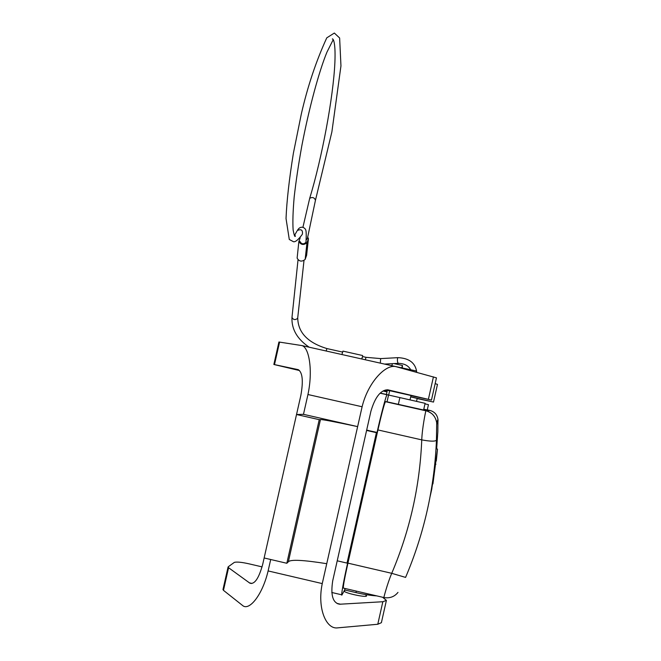 <?xml version="1.0" encoding="UTF-8"?>
<svg xmlns="http://www.w3.org/2000/svg" width="661" height="661" viewBox="0 0 661 661"><rect width="100%" height="100%" fill="white"/><g stroke="black" fill="none" stroke-linecap="round" stroke-linejoin="round"><path stroke-width="0.99" d="M416.248 372.176L416.504 371.011L395.129 366.45M424.99 403.854L428.452 404.656L427.262 409.96L423.784 409.209M376.753 595.883C370.821 595.536 363.889 594.446 355.973 592.595L344.662 589.951L342.001 594.867C340.605 597.61 343.803 579.771 347.967 561.561L347.025 563.089L376.406 432.666L377.051 432.434C380.976 414.761 386.28 394.716 387.04 394.749L388.561 395.03L387.032 401.822L385.421 401.673C384.099 404.482 381.604 413.902 377.927 429.939L347.926 563.139C344.348 579.3 342.861 587.629 343.456 588.108L383.867 597.544M344.992 588.472L344.662 589.951M432.93 483.844L437.491 449.108L436.293 460.99M432.972 483.852L432.302 483.703M434.864 464.096L435.905 464.336M437.491 449.108L436.458 448.869M431.889 488.553L430.162 496.312M432.013 487.545L431.93 487.975M432.203 486.19L432.104 486.86M432.377 484.967L432.269 485.736M432.484 484.24L432.393 484.893M436.648 448.918L437.846 431.666L437.962 419.355C437.152 414.687 434.525 411.729 430.071 410.481L427.287 409.853M436.442 440.143C435.318 441.573 430.418 441.482 421.751 439.879C422.205 427.907 425.626 411.282 425.899 410.812L425.948 410.721C432.021 412.423 435.607 416.455 436.698 422.825L436.442 440.143C434.508 487.777 424.222 533.534 405.581 577.408L391.733 573.318L347.926 563.139M397.988 592.388C394.443 596.784 389.75 598.502 383.901 597.552C383.314 599.304 387.139 584.027 391.733 573.318C409.853 530.659 419.859 486.182 421.751 439.879L377.927 429.939M366.648 430.187L377.051 432.434M376.406 432.666L366.599 430.435M337.217 560.809L347.025 563.089M388.561 395.03L425.106 403.317L423.602 409.994L387.032 401.822M300.003 241.29L299.929 241.645C301.771 244.314 303.787 244.512 305.985 242.24C306.787 227.508 305.44 229.541 303.746 227.632C301.193 226.607 299.045 227.574 297.318 230.524C301.292 228.797 302.969 230.045 302.358 234.267C298.524 239.522 295.599 242.017 293.583 241.769L289.287 239.48L286.031 218.518C286.75 200.936 289.204 179.181 293.385 153.236L301.317 114.014C307.572 86.608 316.057 61.217 326.774 37.842L334.334 33.05L339.63 37.983L340.96 65.885L331.872 131.96L315.487 200.167M306.183 239.869L307.39 238.538L315.454 200.275C314.363 197.499 312.438 196.854 309.679 198.341C321.824 158.731 333.375 97.258 334.896 62.274C335.788 40.709 332.78 38.288 332.301 38.982M307.596 236.886L308.447 238.679L306.977 242.777C303.63 245.355 300.929 244.925 298.863 241.48L300.193 237.82M308.439 238.753L306.613 255.303L305.151 259.409C301.837 262.004 299.16 261.582 297.128 258.129L297.136 258.054M342.985 351.131L341.877 354.527M361.691 358.964L362.674 356.568M361.757 358.981L362.484 356.527L366.029 357.32L365.302 359.774M391.791 365.707L392.444 363.657M402.309 367.574L402.483 365.475L401.814 367.466M386.379 394.6L387.263 390.676L384.983 390.164M384.016 390.527L387.139 391.229M319.23 419.661L296.525 414.513L264.136 557.975L286.824 563.271L288.361 561.784L320.453 419.578L319.23 419.661L286.824 563.271M299.441 370.532L273.852 364.475L298.26 369.656C302.556 372.465 303.416 381.033 300.862 395.352L296.533 414.513L303.473 414.331L357.634 426.618L326.741 563.693C303.3 559.966 290.51 559.33 288.361 561.784M264.144 557.975L262.69 564.403C258.815 578.425 254.535 584.679 249.85 583.151L228.574 567.733L223.468 590.339L243.116 605.914C249.751 610.433 262.533 594.627 268.118 570.93L270.696 559.512M326.741 563.693L322.254 583.589C317.206 607.459 325.625 628.314 336.656 627.95L377.778 624.257L382.843 601.733L339.713 604.228C332.805 603.03 330.475 595.206 332.723 580.771L370.928 411.2C375.051 397.187 380.653 390.048 387.743 389.792L431.459 400.079L410.968 395.625M268.118 570.93L322.254 583.589M344.067 591.058C344.951 593.256 366.566 597.792 366.582 595.916L366.054 595.173M228.574 567.733L228.235 566.774L234.391 562.346C237.051 561.726 242.025 562.247 249.304 563.899L262.078 566.882M223.468 590.339L222.988 589.488M382.603 597.247L386.404 600.395L382.843 601.733M386.355 600.593L381.389 622.687L377.778 624.257M410.993 395.493L389.668 390.692M389.643 390.825L385.793 389.949M303.473 414.331L307.943 394.526C313.091 370.689 309.158 347.364 301.912 345.579L395.534 366.541L436.458 377.852L431.459 400.079M307.943 394.526L362.112 406.763L357.634 426.618C334.483 421.71 322.089 419.363 320.453 419.578M395.534 366.541C385.09 364.385 367.797 383 362.112 406.763M278.925 342.01L301.912 345.579M417.198 398.409L410.679 396.889M383.487 390.775L387.065 391.552M410.696 396.823L433.5 402.07L417.165 398.566M435.161 383.644L437.475 384.372L433.5 402.07M355.973 592.595L356.304 591.108M385.528 401.599L425.948 410.721L430.071 410.481M438.02 420.388L436.772 424.222M366.673 430.08L368.937 430.6M380.257 393.088L387.197 394.65M398.352 404.375L399.88 397.583M296.946 231.176L294.798 234.886L295.368 236.167C294.897 237.349 294.153 235.308 293.137 230.036C292.592 222.154 292.947 211.099 294.195 196.871C295.979 181.197 298.541 164.068 301.887 145.503C309.059 108.123 318.99 71.405 326.964 52.112L332.896 40.304M309.612 198.672L302.92 227.293M306.514 255.741L308.348 239.117M305.151 259.409L306.977 242.777M303.986 260.641L297.665 318.321C295.227 320.23 293.335 319.924 291.98 317.412L298.012 259.971M342.53 352.065L326.939 348.57L326.137 350.999M366.054 357.328L380.678 358.601L380.306 363.137M416.769 372.317C415.562 363.046 409.299 358.163 397.972 357.651L397.542 358.361C397.244 361.104 397.525 362.765 398.401 363.343C404.152 363.492 408.192 365.525 410.514 369.433M340.605 604.237L336.887 603.361M251.907 583.432L249.304 582.82M433.434 376.853L428.386 399.31M274.489 364.599L279.586 342.059M386.991 391.899L383.058 391.006M416.537 401.343L417.207 398.385M388.685 395.063L389.676 390.651M410.01 399.872L411.002 395.452M366.169 594.652L365.806 596.272M344.786 589.984L344.464 591.388M385.421 401.673L425.899 410.812C425.618 410.324 431.352 412.753 432.757 414.563C434.963 416.942 436.277 419.702 436.698 422.833L437.962 419.363L438.028 421.032M380.141 393.196L387.04 394.749M331.772 592.479L341.754 594.809M297.128 258.129L298.863 241.48M309.166 347.199C297.161 339.06 291.435 329.128 291.98 317.412M326.939 348.57C307.745 342.72 298.012 332.524 297.739 317.991M342.943 351.115L362.707 355.544M398.277 363.352L384.545 364.079M397.972 357.651L380.678 358.601M402.483 365.475L394.006 363.575M228.062 567.047L222.972 589.587M339.713 604.228L337.655 603.749M251.296 583.489L249.85 583.151M273.852 364.475L278.925 342.001"/></g></svg>
